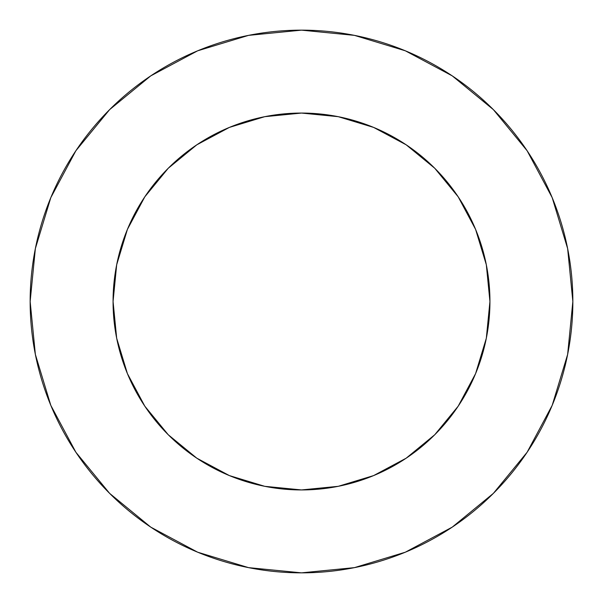 <?xml version="1.0" encoding="UTF-8"?>
<svg xmlns="http://www.w3.org/2000/svg" width="603" height="603" viewBox="0 0 603 603"><rect width="100%" height="100%" fill="white"/><g stroke="black" fill="none" stroke-linecap="round" stroke-linejoin="round"><path stroke-width="0.9" d="M489.938 301.5L486.32 264.74L475.594 229.389L458.182 196.812L434.748 168.252L406.188 144.818L373.611 127.406L338.26 116.681L301.5 113.062L264.74 116.681L229.389 127.406L196.812 144.818L168.252 168.252L144.818 196.812L127.406 229.389L116.681 264.74L113.062 301.5L116.681 338.26L127.406 373.611L144.818 406.188L168.252 434.748L196.812 458.182L229.389 475.594L264.74 486.32L301.5 489.938L338.26 486.32L373.611 475.594L406.188 458.182L434.748 434.748L458.182 406.188L475.594 373.611L486.32 338.26L489.938 301.5A188.438 188.438 0 0 1 301.5 489.938A188.438 188.438 0 0 1 113.062 301.5A188.438 188.438 0 0 1 301.5 113.062A188.438 188.438 0 0 1 489.938 301.5L488.332 326.087M30.15 301.5A271.35 271.35 0 0 1 301.5 30.15A271.35 271.35 0 0 1 572.85 301.5A271.35 271.35 0 0 1 301.5 572.85A271.35 271.35 0 0 1 30.15 301.5L35.366 354.436L50.803 405.344L75.88 452.258L109.625 493.375L150.742 527.12L197.656 552.197L248.564 567.634L301.5 572.85L354.436 567.634L405.344 552.197L452.258 527.12L493.375 493.375L527.12 452.258L552.197 405.344L567.634 354.436L572.85 301.5L567.634 248.564L552.197 197.656L527.12 150.742L493.375 109.625L452.258 75.88L405.344 50.803L354.436 35.366L301.5 30.15L248.564 35.366L197.656 50.803L150.742 75.88L109.625 109.625L75.88 150.742L50.803 197.656L35.366 248.564L30.15 301.5M475.594 373.611L459.931 403.52M301.5 489.938L276.913 488.332M229.389 475.594L199.48 459.931M113.062 301.5L114.668 276.913M127.406 229.389L143.069 199.48M301.5 113.062L326.087 114.668M373.611 127.406L403.52 143.069M527.12 150.742L493.375 109.625L452.325 75.933M150.742 75.88L109.625 109.625L75.933 150.675M75.88 452.258L109.625 493.375L150.675 527.067M452.258 527.12L493.375 493.375L527.067 452.325"/></g></svg>
